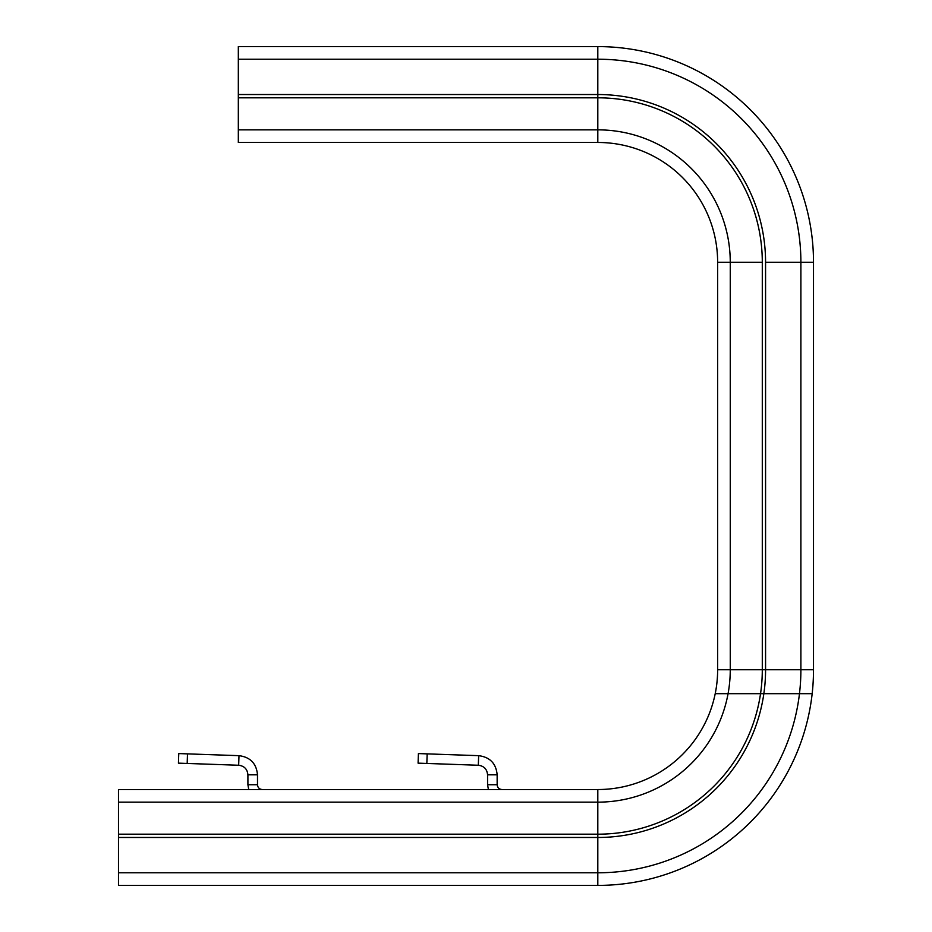 <?xml version="1.0" encoding="UTF-8"?>
<svg xmlns="http://www.w3.org/2000/svg" width="932" height="932" viewBox="0 0 932 932"><rect width="100%" height="100%" fill="white"/><g stroke="black" fill="none" stroke-linecap="round" stroke-linejoin="round"><path stroke-width="1.4" d="M118.492 837.472L597.808 837.472L597.808 885.4L118.492 885.4L118.492 789.532L597.808 789.532A119.832 119.832 0 0 0 717.64 669.712L717.64 262.288A119.832 119.832 0 0 0 597.808 142.468L238.324 142.468L238.324 129.851L238.324 142.468L597.808 142.468A119.832 119.832 0 0 1 717.64 262.288A119.832 119.832 0 0 0 597.808 142.468L597.808 129.851L238.324 129.851L238.324 97.813L238.324 129.851L597.808 129.851L597.808 142.468A119.832 119.832 0 0 1 717.64 262.288L717.64 669.712A119.832 119.832 0 0 1 715.217 693.676L760.535 693.676A164.486 164.486 0 0 0 762.294 669.712L762.294 262.288A164.486 164.486 0 0 0 597.808 97.813L238.324 97.813L238.324 46.6L597.808 46.6L238.324 46.6L238.324 97.813L597.808 97.813L597.808 129.851A132.449 132.449 0 0 1 730.257 262.288L717.64 262.288L730.257 262.288A132.449 132.449 0 0 0 597.808 129.851L597.808 97.813A164.486 164.486 0 0 1 762.294 262.288L730.257 262.288L730.257 669.712L717.64 669.712A119.832 119.832 0 0 1 597.808 789.532L597.808 802.149A132.449 132.449 0 0 0 730.257 669.712L717.64 669.712M501.952 789.532C499.039 789.253 497.443 787.657 497.152 784.744L487.564 784.744L487.564 774.83L497.152 774.83C496.115 763.494 489.941 757.11 478.652 755.666L418.421 753.569L418.084 763.145L426.833 763.448L427.171 753.872M488.391 789.532L487.564 784.744M497.152 784.744L497.152 774.83M487.564 774.83C487.052 769.156 483.964 765.964 478.314 765.254L478.652 755.666M478.314 765.254L426.833 763.448M262.288 789.532C259.376 789.253 257.78 787.657 257.5 784.744L247.912 784.744L247.912 774.83L257.5 774.83C256.451 763.494 250.289 757.11 239 755.666L178.769 753.569L178.431 763.145L187.181 763.448L187.507 753.872M248.739 789.532L247.912 784.744M257.5 784.744L257.5 774.83M247.912 774.83C247.388 769.156 244.3 765.964 238.662 765.254L239 755.666M238.662 765.254L187.181 763.448M118.492 834.187L597.808 834.187A164.486 164.486 0 0 0 762.294 669.712L762.294 262.288L730.257 262.288L730.257 669.712L762.294 669.712L730.257 669.712A132.449 132.449 0 0 1 728.067 693.676M118.492 802.149L597.808 802.149L597.808 837.472A167.76 167.76 0 0 0 765.568 669.712L765.568 262.288A167.76 167.76 0 0 0 597.808 94.528L238.324 94.528L597.808 94.528L597.808 97.813L597.808 59.217L238.324 59.217L597.808 59.217L597.808 46.6A215.688 215.688 0 0 1 813.508 262.288A215.688 215.688 0 0 0 597.808 46.6A215.688 215.688 0 0 1 813.508 262.288A215.688 215.688 0 0 0 597.808 46.6L597.808 59.217A203.071 203.071 0 0 1 800.891 262.288L813.508 262.288L813.508 669.712L813.508 262.288L800.891 262.288A203.071 203.071 0 0 0 597.808 59.217L597.808 94.528A167.76 167.76 0 0 1 765.568 262.288L800.891 262.288L800.891 669.712L813.508 669.712A215.688 215.688 0 0 1 597.808 885.4A215.688 215.688 0 0 0 813.508 669.712A215.688 215.688 0 0 1 812.168 693.676L763.856 693.676A167.76 167.76 0 0 0 765.568 669.712L765.568 262.288L800.891 262.288L800.891 669.712L813.508 669.712A215.688 215.688 0 0 1 812.168 693.676A215.688 215.688 0 0 0 813.508 669.712A215.688 215.688 0 0 1 812.168 693.676A215.688 215.688 0 0 0 813.508 669.712A215.688 215.688 0 0 1 597.808 885.4A215.688 215.688 0 0 0 813.508 669.712A215.688 215.688 0 0 1 812.168 693.676M763.856 693.676L760.535 693.676M799.47 693.676A203.071 203.071 0 0 0 800.891 669.712L762.294 669.712L800.891 669.712A203.071 203.071 0 0 1 597.808 872.783L118.492 872.783"/></g></svg>
